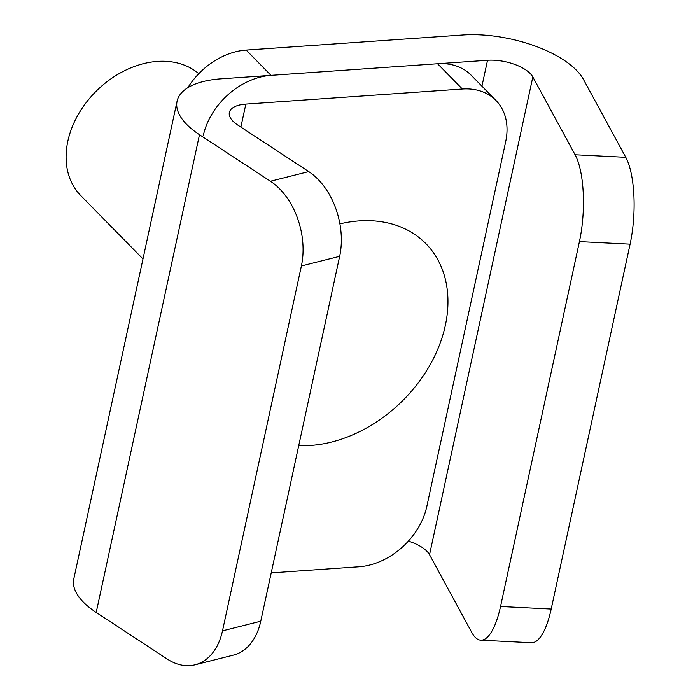 <?xml version="1.0" encoding="UTF-8"?>
<svg xmlns="http://www.w3.org/2000/svg" width="700" height="700" viewBox="0 0 700 700"><rect width="100%" height="100%" fill="white"/><g stroke="black" fill="none" stroke-linecap="round" stroke-linejoin="round"><path stroke-width="1.05" d="M359.126 220.911A127.68 95.672 -44.5 0 1 445.322 325.483A127.68 95.672 -44.5 0 1 310.581 445.445A127.68 95.672 -44.5 0 1 298.734 445.611A127.68 95.672 -44.5 0 0 310.581 445.445A127.68 95.672 -44.5 0 0 445.322 325.483A127.68 95.672 -44.5 0 0 359.126 220.911A127.68 95.672 -44.5 0 0 339.902 223.877A127.68 95.672 -44.5 0 1 359.126 220.911M245.84 104.099A32.086 14.018 12.2 0 0 229.364 112.481A32.086 14.018 12.2 0 0 237.764 125.055L308.726 171.596A64.172 43.304 75.8 0 1 339.658 256.322L260.767 621.206A64.172 43.304 75.8 0 1 233.328 655.139L195.055 664.799A64.172 43.304 -104.2 0 0 222.495 630.858L301.385 265.974A64.172 43.304 -104.2 0 0 270.454 181.256L199.491 134.715A85.566 37.38 -167.8 0 1 177.091 101.185A85.566 37.38 -167.8 0 1 221.025 78.829L437.57 63.752A64.172 48.081 -44.5 0 1 471.161 75.215L495.976 100.485A64.172 48.081 135.5 0 0 462.385 89.022L245.84 104.099L240.87 127.094M271.215 572.889L359.091 566.764A64.172 48.081 135.5 0 0 426.816 506.476L505.706 141.584A64.172 48.081 135.5 0 0 495.976 100.485M199.491 134.715L96.206 612.456A85.566 37.38 -167.8 0 1 73.797 578.926L177.091 101.185M96.206 612.456L167.16 658.997A64.172 43.304 -104.2 0 0 195.055 664.799M198.791 73.701A84.901 63.613 135.5 0 0 157.439 61.408A84.901 63.613 135.5 0 0 78.243 114.538A84.901 63.613 135.5 0 0 80.719 195.536L142.984 258.947M408.371 541.126A32.086 14.018 -167.8 0 1 429.537 554.706L471.809 632.511A64.172 20.309 -87.1 0 0 480.786 640.185A64.172 20.309 -87.1 0 0 500.535 606.506L579.425 241.614A64.172 20.309 -87.1 0 0 575.102 154.77L532.831 76.965A32.086 14.018 12.2 0 0 487.541 60.27L270.996 75.355A64.172 48.081 135.5 0 0 203.271 135.643M187.827 87.701A64.172 48.081 -44.5 0 1 246.181 50.076L462.726 35A85.566 37.38 12.2 0 1 583.494 79.511L625.765 157.316A64.172 20.309 92.9 0 1 630.087 244.16L551.197 609.053A64.172 20.309 92.9 0 1 531.457 642.731L480.786 640.185M437.57 63.752L462.385 89.022M308.726 171.596L270.454 181.256M339.658 256.322L301.385 265.974M222.495 630.858L260.767 621.206M532.831 76.965L429.537 554.706M487.541 60.27L481.941 86.188M500.535 606.506L551.197 609.053M630.087 244.16L579.425 241.614M575.102 154.77L625.765 157.316M246.181 50.076L270.996 75.355"/></g></svg>
